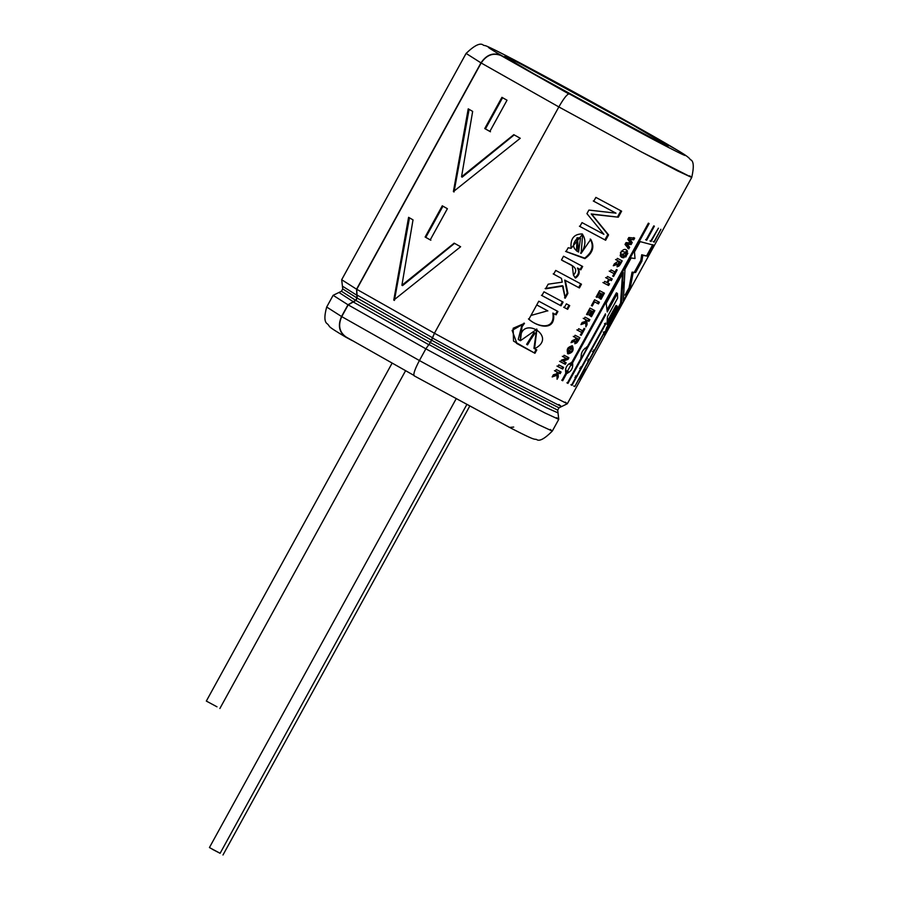 <?xml version="1.0" encoding="UTF-8"?>
<svg xmlns="http://www.w3.org/2000/svg" width="900" height="900" viewBox="0 0 900 900"><rect width="100%" height="100%" fill="white"/><g stroke="black" fill="none" stroke-linecap="round" stroke-linejoin="round"><path stroke-width="1.35" d="M392.062 363.229L206.325 701.066L217.001 706.815M456.12 398.846L209.43 847.553L220.106 853.301L466.774 404.618L220.106 853.301L212.299 849.262L220.106 853.301M572.186 95.085L577.373 97.954L572.186 95.085M346.185 337.072C339.356 332.257 337.871 325.44 341.73 316.609L419.456 360.562L341.73 316.609L348.188 304.875L425.902 348.84L348.188 304.875L353.228 301.973L428.827 344.734L353.228 301.973L355.894 300.442L430.38 342.562L355.894 300.442L357.176 298.091L431.662 340.223L357.176 298.091L357.03 295.054L432.63 337.815L357.03 295.054L356.749 289.294L481.162 62.989C486.562 54.979 493.166 52.492 500.963 55.53L539.561 77.141L515.97 63.292C496.879 52.155 502.2 54.315 531.934 69.773C566.291 87.93 614.509 114.638 633.746 125.584L518.591 62.797L505.238 56.453L515.97 63.292L501.086 55.305C483.986 45.337 478.395 40.928 520.403 63.146C561.983 85.129 620.347 117.461 643.635 130.703C620.347 117.461 561.983 85.129 520.403 63.146C478.395 40.928 483.986 45.337 501.086 55.305C493.166 52.223 486.45 54.742 480.971 62.876L466.099 53.415L480.971 62.876L356.558 289.192L356.85 295.234L342.484 286.2L356.85 295.234L356.985 297.99L342.731 288.923L356.985 297.99L355.691 300.33L341.449 291.262L355.691 300.33L353.272 301.725L339.019 292.511L353.272 301.725L347.985 304.774L333.124 295.312L347.985 304.774L341.539 316.496L326.678 307.035L341.539 316.496C337.624 325.474 339.12 332.415 346.061 337.298L352.091 340.537L346.061 337.298C339.12 332.415 337.624 325.474 341.539 316.496L347.985 304.774L355.691 300.33L356.985 297.99L356.558 289.192L341.685 279.72L356.558 289.192L480.971 62.876C486.45 54.742 493.166 52.223 501.086 55.305L569.048 94.039L500.963 55.53C493.166 52.492 486.562 54.979 481.162 62.989L558.877 106.942L481.162 62.989L356.749 289.294L434.464 333.248L356.749 289.294L357.176 298.091L355.894 300.442L348.188 304.875L341.73 316.609C337.871 325.44 339.356 332.257 346.185 337.072L414.259 375.581M425.126 237.026L442.282 205.808L447.39 208.699L430.223 239.906L425.126 237.026L425.801 237.375L442.957 206.167L425.801 237.375L425.126 237.026L430.223 239.906L447.39 208.699L442.282 205.808L425.126 237.026M461.543 176.805L513.788 134.674L520.256 138.274L453.386 191.632L468.225 108.844L472.657 111.397L461.543 176.805L462.195 177.143L514.226 134.876L462.195 177.143L461.543 176.805L472.657 111.397L468.225 108.844L453.386 191.632L520.256 138.274L513.788 134.674L461.543 176.805M401.906 285.278L454.162 243.146L460.62 246.746L393.761 300.105L408.589 217.316L413.021 219.87L401.906 285.278L402.559 285.615L454.59 243.349L402.559 285.615L401.906 285.278L413.021 219.87L408.589 217.316L393.761 300.105L460.62 246.746L454.162 243.146L401.906 285.278M507.015 100.226L489.859 131.434L484.751 128.554L501.919 97.335L507.015 100.226L501.919 97.335L484.751 128.554L485.438 128.903L502.594 97.695L485.438 128.903L484.751 128.554L489.859 131.434L507.015 100.226M434.43 333.236L516.803 378.113L567.315 403.762L516.803 378.113L434.43 333.236L430.335 342.551L425.858 348.817L419.411 360.551C414.866 369.169 413.111 374.254 414.135 375.806L414.135 375.806C413.111 374.254 414.866 369.169 419.411 360.551L501.784 405.428L538.279 424.586L552.308 431.077L538.279 424.586L501.784 405.428L419.411 360.551L425.858 348.817L508.23 393.694L544.725 412.853L558.754 419.344L544.725 412.853L508.23 393.694L425.858 348.817L428.929 344.509L511.099 389.261L546.39 407.723L557.955 412.864L546.39 407.723L511.099 389.261L428.929 344.509L430.335 342.551L509.287 385.571L557.707 410.152L509.287 385.571L430.335 342.551L431.618 340.211L510.57 383.231L559.001 407.812L510.57 383.231L431.618 340.211L432.506 338.029L510.379 380.475L561.42 406.564L510.379 380.475L432.506 338.029L434.43 333.236L558.844 106.931L434.43 333.236M689.681 175.815L691.729 177.458L677.711 170.966L641.216 151.808L558.844 106.931L641.216 151.808L691.729 177.458C694.192 166.624 693.709 160.684 690.3 159.615C689.67 158.13 685.969 155.34 679.185 151.256L584.651 97.864L514.316 59.929C482.85 43.583 486.45 46.125 483.525 45.292C480.577 42.39 474.772 45.09 466.099 53.415L341.685 279.72L342.731 288.923L341.449 291.262L333.124 295.312L326.678 307.035C324.09 316.519 324.338 322.144 327.409 323.899C331.245 327.589 324.9 324.697 345.634 337.061L346.061 337.298M617.614 298.181L617.423 293.434L607.252 311.929L606.195 303.368L623.194 272.441L621.686 303.817L604.53 335.025L606.465 327.994L616.556 309.645L616.961 307.44L607.039 324.484L607.455 316.676L617.614 298.181L607.455 316.676L607.039 324.484L617.164 306.067L616.061 305.46L607.331 321.356L616.061 305.46L617.164 306.067L616.961 307.44L616.556 309.645L606.465 327.994L604.53 335.025L621.686 303.817L620.561 303.199L606.184 329.366L620.561 303.199L621.686 303.817L623.194 272.441L606.195 303.368L607.252 311.929L617.423 293.434L616.376 292.849L607.061 309.78L616.376 292.849L617.423 293.434L617.614 298.181M654.379 226.192L646.695 240.176L646.043 239.963L653.771 225.889L654.379 226.192L653.771 225.889L646.043 239.963L646.695 240.176L645.649 239.602L646.695 240.176L654.379 226.192M658.418 228.15L650.587 241.369L658.418 228.15L651.082 241.504L649.991 240.896L651.082 241.504L658.418 228.15M660.904 229.275L653.873 242.078L660.904 229.275L654.199 242.111L653.085 241.504L654.199 242.111L660.904 229.275M585.9 369.214L580.028 379.901M588.352 361.249L604.643 331.605L574.774 386.584L588.352 361.249L574.774 386.584L573.66 385.976L574.774 386.584L588.634 361.361L587.531 360.754L588.634 361.361L594.518 350.674L593.404 350.055L594.518 350.674L604.418 332.651L603.315 332.044L604.418 332.651L588.352 361.249M581.827 367.47L571.556 385.121L605.678 323.055L581.827 367.47L580.748 366.874L581.827 367.47L605.621 324.191L572.006 385.335L570.926 384.739L572.006 385.335L575.944 378.169L574.864 377.561L575.944 378.169L581.827 367.47M605.52 315.079L567.967 383.377L567.36 383.085L581.22 357.863C580.725 353.07 582.694 349.504 587.104 347.164L605.419 313.841L605.52 315.079L605.419 313.841L587.104 347.164C582.694 349.504 580.725 353.07 581.22 357.863L567.36 383.085L567.967 383.377L566.921 382.804L567.967 383.377L581.839 358.155L580.793 357.581L581.839 358.155L587.711 347.468L586.665 346.882L587.711 347.468L605.52 315.079L605.002 314.786L605.52 315.079M572.535 362.88C573.334 367.841 571.376 371.407 566.651 373.567L562.714 380.745L561.949 380.351L565.886 373.185C564.817 368.066 566.775 364.5 571.77 362.486L648.36 223.166L649.125 223.549L572.535 362.88L571.545 362.317L572.535 362.88L649.125 223.549L648.36 223.166L571.77 362.486C566.775 364.5 564.817 368.066 565.886 373.185L561.949 380.351L562.714 380.745L561.724 380.183L562.714 380.745L566.651 373.567L565.661 373.016L566.651 373.567C571.376 371.407 573.334 367.841 572.535 362.88M516.442 343.294L534.285 352.901L536.141 349.537L534.285 352.901L534.949 353.284L536.794 349.92L534.566 348.728L536.929 329.152L520.447 340.706L518.22 339.446L521.572 326.509L524.025 323.089L521.572 326.509L524.475 323.359L522.011 326.779L520.447 340.706C518.76 313.346 559.271 336.319 534.566 348.728L536.794 349.92L534.949 353.284L513.517 341.1L513.169 328.252L524.475 323.359L512.111 330.379L517.005 343.631L534.949 353.284L516.488 343.316M553.5 313.459C556.166 332.032 536.94 326.835 528.908 319.196L538.796 301.196L557.933 311.468L556.087 314.843L553.5 313.459L556.087 314.843L557.933 311.468L538.796 301.196L536.738 304.942L547.639 310.804L530.955 315.461L528.908 319.196C536.94 326.835 556.166 332.032 553.5 313.459M563.096 302.085L561.038 305.82L541.901 295.56L543.96 291.814L563.096 302.085L543.96 291.814L541.901 295.56L561.038 305.82L541.44 295.279L561.038 305.82L563.096 302.085M562.241 282.15L561.488 278.381L553.658 274.162L555.716 270.428L581.467 284.209L579.409 287.955L565.301 280.429L567.9 293.355L565.211 298.226L563.017 286.065L545.614 288.81L548.156 284.186L562.241 282.15L548.156 284.186L545.614 288.81L563.017 286.065L545.141 288.529L562.421 285.716L565.211 298.226L567.9 293.355L564.716 280.08L567.9 293.355L567.236 292.973L564.559 297.844L567.236 292.973L564.716 280.08L579.409 287.955L564.716 280.08L579.409 287.955L581.467 284.209L555.716 270.428L553.658 274.162L561.488 278.381L553.196 273.892L561.488 278.381L562.241 282.15M575.561 278.055L573.424 275.231C581.321 266.434 566.618 263.666 561.488 259.931L563.535 256.219L582.671 266.479L580.815 269.854L578.059 268.38C580.174 271.991 579.33 275.209 575.561 278.055C579.33 275.209 580.174 271.991 578.059 268.38L580.815 269.854L577.429 268.009L580.815 269.854L582.671 266.479L563.535 256.219L561.488 259.931L572.332 265.781L573.424 275.231L575.561 278.055M588.319 242.876L590.794 239.389C594.821 246.656 592.852 253.069 584.899 258.626L566.055 251.618L568.17 247.759L571.129 248.333C570.195 238.838 573.863 234.034 582.131 233.921C586.136 239.265 585.799 245.756 581.13 253.384L588.319 242.876L581.13 253.384L580.545 253.035L581.13 253.384L582.649 234.191L571.129 248.333L568.17 247.759L566.055 251.618L584.899 258.626C592.852 253.069 594.821 246.656 590.794 239.389L588.319 242.876M618.311 217.192L591.727 214.256L608.58 234.9L605.633 240.266L579.881 226.474L582.008 222.604L603.911 234.338L586.935 213.638L588.904 210.071L615.982 213.165L593.741 201.251L595.867 197.393L621.619 211.174L618.311 217.192L591.221 213.953L607.849 234.484L604.901 239.839L579.409 226.204L605.633 240.266L604.901 239.839L607.849 234.484L608.58 234.9L591.221 213.953L618.311 217.192L621.619 211.174L595.867 197.393L593.741 201.251L615.982 213.165L593.28 200.97L615.982 213.165L588.904 210.071L586.935 213.638L603.911 234.338L582.008 222.604L579.881 226.474L605.633 240.266L608.58 234.9L591.727 214.256L618.311 217.192M569.711 305.606L567.653 309.341L564.311 307.564L566.37 303.829L569.711 305.606L566.37 303.829L564.311 307.564L567.653 309.341L563.625 307.17L567.653 309.341L569.711 305.606M630.551 242.888L627.806 239.366L628.808 237.544L634.691 238.095L633.746 239.816L629.82 239.355L632.25 242.528L631.148 244.541L627.053 244.271L629.663 247.241L628.74 248.917L625.016 244.44L626.029 242.618L630.551 242.888L626.029 242.618L625.016 244.44L628.74 248.917L629.663 247.241L628.729 246.701L627.806 248.377L628.729 246.701L629.663 247.241L626.141 243.754L628.729 246.701L626.141 243.754L631.148 244.541L626.141 243.754L631.148 244.541L632.25 242.528L631.316 241.999L630.202 244.013L631.316 241.999L632.25 242.528L628.92 238.838L631.316 241.999L628.92 238.838L633.746 239.816L628.92 238.838L633.746 239.816L634.691 238.095L628.808 237.544L627.806 239.366L630.551 242.888M620.831 253.935L621.742 254.453L626.591 252.821L623.891 257.738C616.05 257.996 623.419 244.721 627.502 251.156L626.591 252.821L625.646 252.292L626.591 252.821L627.502 251.156L621.045 256.252L623.891 257.738L622.957 257.197L623.891 257.738L624.814 256.061L622.136 254.7M615.116 265.196L617.04 264.06L617.141 266.884L622.181 260.854L617.366 258.356L616.455 260.021L618.525 261.101L614.396 263.767L613.305 265.759L615.116 265.196L613.305 265.759L614.396 263.767L618.525 261.101L616.455 260.021L617.366 258.356L622.181 260.854C619.155 266.985 617.445 268.054 617.04 264.06L616.129 263.543L613.811 264.825M625.77 257.006L625.039 256.635L625.781 255.274L626.524 255.656L625.77 257.006L624.825 256.466L625.77 257.006L626.524 255.656L625.781 255.274L625.039 256.635L625.77 257.006M626.377 254.194L627.12 252.833L627.851 253.215L627.109 254.576L626.377 254.194L627.109 254.576L627.851 253.215L627.12 252.833L626.377 254.194M611.021 269.91L615.049 272.002L616.399 269.561L617.175 269.955L613.575 276.514L612.799 276.109L614.137 273.668L610.11 271.575L611.021 269.91L610.11 271.575L614.137 273.668L609.21 271.069L614.137 273.668L612.799 276.109L613.575 276.514L612.63 275.974L613.575 276.514L617.175 269.955L616.399 269.561L615.049 272.002L611.021 269.91M609.491 279.641L607.702 282.904L609.536 283.849L608.625 285.514L603.81 283.028L604.721 281.363L606.881 282.488L608.681 279.225L606.521 278.1L607.433 276.435L612.236 278.933L611.325 280.597L608.546 279.157L611.325 280.597L612.236 278.933L607.433 276.435L606.521 278.1L608.681 279.225L605.621 277.594L608.681 279.225L606.881 282.488L604.721 281.363L603.81 283.028L608.625 285.514L602.921 282.521L608.625 285.514L609.536 283.849L606.78 282.386L607.702 282.904L609.491 279.641M599.602 290.678L604.418 293.175L601.054 299.272L600.278 298.879L602.719 294.435L601.684 293.895L599.411 298.035L598.601 297.608L600.874 293.479L599.535 292.781L597.004 297.382L596.16 296.944L599.602 290.678L596.16 296.944L597.004 297.382L596.104 296.865L597.004 297.382L599.535 292.781L598.635 292.275L600.874 293.479L598.635 292.275L600.874 293.479L598.601 297.608L599.411 298.035L598.489 297.506L599.411 298.035L601.684 293.895L600.761 293.377L602.719 294.435L600.761 293.377L602.719 294.435L600.278 298.879L601.054 299.272L600.12 298.744L601.054 299.272L604.418 293.175L599.602 290.678M598.455 303.907L594.54 301.871L592.268 306L591.424 305.561L594.607 299.767L599.377 302.231L598.455 303.907L593.64 301.365L598.455 303.907L599.377 302.231L594.607 299.767L591.424 305.561L592.268 306L591.367 305.494L592.268 306L594.54 301.871L598.455 303.907M594.821 310.613L591.469 316.721L590.692 316.316L593.134 311.873L592.099 311.344L589.826 315.473L589.016 315.045L591.278 310.916L589.95 310.23L587.419 314.82L586.575 314.381L590.018 308.115L594.821 310.613L590.018 308.115L586.575 314.381L587.419 314.82L586.519 314.314L587.419 314.82L589.95 310.23L589.05 309.713L591.278 310.916L589.05 309.713L591.278 310.916L589.016 315.045L589.826 315.473L588.904 314.944L589.826 315.473L592.099 311.344L591.176 310.815L593.134 311.873L591.176 310.815L593.134 311.873L590.692 316.316L591.469 316.721L590.524 316.181L591.469 316.721L594.821 310.613M586.867 320.265L587.081 324.697L585.844 326.936L585.754 322.897L580.95 324.596L582.143 322.447L585.709 321.379L585.63 319.624L584.123 318.836L585.045 317.171L589.849 319.657L588.938 321.322L585.945 319.736L585.81 324.776L586.136 324.169L587.081 324.697L586.136 324.169L585.945 319.736L588.938 321.322L585.945 319.736L588.938 321.322L589.849 319.657L585.045 317.171L584.123 318.836L585.63 319.624L583.234 318.33L585.63 319.624L585.709 321.379L582.143 322.447L580.95 324.596L585.754 322.897L584.831 322.38L581.512 323.595L584.831 322.38L585.754 322.897L585.844 326.936L587.081 324.697L586.867 320.265M578.689 328.714L582.716 330.806L584.066 328.365L584.842 328.77L581.242 335.317L580.466 334.924L581.805 332.471L577.778 330.379L578.689 328.714L577.778 330.379L581.805 332.471L576.877 329.884L581.805 332.471L580.466 334.924L581.242 335.317L580.298 334.789L581.242 335.317L584.842 328.77L584.066 328.365L582.716 330.806L578.689 328.714M572.839 342.09L574.774 340.954L574.92 343.8L579.915 337.736L575.1 335.25L574.189 336.915L576.248 337.984L575.201 339.379L572.119 340.661L571.028 342.652L572.839 342.09L571.028 342.652L572.119 340.661L575.201 339.379L576.248 337.984L574.189 336.915L575.1 335.25L579.915 337.736C576.911 343.856 575.201 344.936 574.774 340.954L573.863 340.436L571.545 341.707M572.49 345.904L572.4 345.848C574.144 350.134 572.681 352.811 568.024 353.869C566.168 349.515 567.63 346.849 572.4 345.848L567.945 353.824M568.012 359.381L562.995 361.125L566.156 362.756L565.301 364.309L560.498 361.811L561.42 360.146L566.438 358.47L563.243 356.816L564.097 355.264L568.901 357.761L568.012 359.381L567.079 358.853L562.095 360.608L562.995 361.125L562.095 360.608L567.079 358.853L568.012 359.381L568.901 357.761L564.097 355.264L563.243 356.816L566.438 358.47L562.354 356.31L566.438 358.47L561.42 360.146L560.498 361.811L565.301 364.309L559.597 361.316L565.301 364.309L566.156 362.756L562.995 361.125L568.012 359.381M562.691 369.056L557.887 366.57L558.799 364.894L563.614 367.391L562.691 369.056L556.988 366.064L562.691 369.056L563.614 367.391L558.799 364.894L557.887 366.57L562.691 369.056M558.09 372.6L558.304 377.032L557.077 379.271L556.988 375.233L552.173 376.942L553.365 374.794L556.931 373.725L556.852 371.959L555.345 371.171L556.267 369.506L561.071 372.004L560.16 373.669L557.179 372.082L557.033 377.111L557.37 376.504L558.304 377.032L557.37 376.504L557.179 372.082L560.16 373.669L561.071 372.004L556.267 369.506L555.345 371.171L556.852 371.959L554.456 370.665L556.852 371.959L556.931 373.725L553.365 374.794L552.173 376.942L556.988 375.233L556.065 374.715L552.735 375.93L556.065 374.715L556.988 375.233L557.077 379.271L558.304 377.032L558.09 372.6M640.136 241.616L634.466 251.933L635.018 258.536L634.466 251.933L640.136 241.616L653.884 245.261L647.842 256.241L642.791 255.364L641.925 261.023L635.659 272.419L633.139 272.756L630.158 288.405L623.385 300.735L624.971 269.224L631.159 257.963L635.018 258.536L631.159 257.963L624.971 269.224L623.385 300.735L630.158 288.405L629.044 287.786L625.016 295.099L629.044 287.786L630.158 288.405L633.139 272.756L632.059 272.149L629.044 287.786L632.059 272.149L635.659 272.419L632.059 272.149L635.659 272.419L641.925 261.023L640.822 260.415L634.567 271.811L640.822 260.415L641.925 261.023L642.791 255.364L641.711 254.768L640.822 260.415L641.711 254.768L647.842 256.241L641.711 254.768L647.842 256.241L653.884 245.261M643.635 130.703C669.712 145.384 699.795 163.069 677.678 152.1C656.123 141.446 598.477 110.093 569.171 93.814C567.146 94.061 563.704 98.438 558.844 106.931C563.704 98.438 567.146 94.061 569.171 93.814C598.477 110.093 656.123 141.446 677.678 152.1C699.795 163.069 669.712 145.384 643.635 130.703M633.746 125.584C655.29 137.711 680.13 152.325 661.86 143.257C644.062 134.46 596.43 108.551 572.22 95.108L658.069 141.356L668.194 146.036L633.746 125.584M528.986 71.123L635.704 129.656L528.986 71.123M539.561 77.141L569.959 94.14L539.561 77.141M513.697 427.061L509.558 427.41L414.135 375.806L511.616 428.49C534.623 440.348 533.498 438.964 536.479 439.425C539.201 441.731 544.477 438.952 552.308 431.077L558.754 419.344L557.707 410.152L559.001 407.812L567.315 403.762L691.729 177.458M550.26 429.446L552.308 431.077M556.684 417.701L558.754 419.344M558.911 404.483L561.42 406.564M565.279 402.131L567.315 403.762M642.398 132.953L648.36 136.339M652.759 244.643L646.717 255.623L652.759 244.643M559.215 373.129L557.179 372.082L559.215 373.129L560.137 371.464L559.215 373.129M562.669 366.851L561.757 368.527L562.669 366.851M565.211 362.228L564.368 363.78L565.211 362.228M567.967 357.221L567.079 358.853L567.967 357.221M571.489 347.591L568.924 352.114L571.489 347.591L570.566 347.074L571.489 347.591C563.153 349.729 574.267 355.455 571.489 347.591M567.506 353.509L570.712 352.069M572.377 349.099L571.984 345.69M568.913 352.114L567.304 349.267M568.181 347.715L570.566 347.074M576.248 337.984L573.289 336.409L576.248 337.984M573.863 340.436L574.774 340.954M576.101 337.86L578.216 339.007L576.101 337.86L578.216 339.007L575.775 342.022L577.024 338.389L576.09 337.894M574.751 341.426L575.483 341.426M576 342.09L578.216 339.007L577.024 338.389L575.775 342.022M582.536 330.716L581.625 332.37L582.536 330.716M588.915 319.129L587.992 320.794L588.915 319.129M593.865 310.118L592.954 311.771L593.865 310.118M598.433 301.702L597.521 303.379L598.433 301.702M603.45 292.68L602.539 294.334L603.45 292.68M610.391 280.058L608.569 279.124L610.391 280.058L611.303 278.392L610.391 280.058M608.591 283.32L607.68 284.985L608.591 283.32M614.869 271.901L613.957 273.566L614.869 271.901M626.164 254.036L627.109 254.576L626.164 254.036M616.129 263.543L617.04 264.06M618.525 261.101L615.566 259.515L618.525 261.101M618.367 260.977L620.482 262.114L618.367 260.977L620.482 262.114L618.266 265.207L617.827 264.454L619.29 261.495L618.367 260.977M618.266 265.207L620.482 262.114L619.29 261.495L618.03 265.129M623.869 255.532L622.957 257.197L623.869 255.532M626.569 250.627L625.646 252.292L626.569 250.627M621.405 254.273L620.415 252.63M621.214 251.201L625.646 252.292M633.746 237.566L632.801 239.276L633.746 237.566M568.98 305.179L566.933 308.925L568.98 305.179M620.899 210.757L617.591 216.776L620.899 210.757M579.96 237.915L576.99 237.791L580.466 238.219L578.587 252.045L576.9 251.1L576.99 237.791L576.866 251.078M565.582 251.347L584.685 258.109C592.29 252.315 594.124 245.959 590.186 239.04M576.495 250.864L576.99 237.791M578.587 252.045L577.496 238.095C571.939 243.821 572.31 248.479 578.587 252.045M582.008 266.096L580.163 269.471L582.008 266.096M574.909 277.673C578.666 274.838 579.51 271.62 577.429 268.009M561.499 259.909L571.961 265.567M580.736 283.793L578.689 287.539L580.736 283.793M562.433 301.702L560.385 305.438L562.433 301.702M555.424 314.46L552.87 313.088L555.424 314.46L557.28 311.085L555.424 314.46M528.435 318.915C536.434 326.576 555.48 331.526 552.87 313.088M536.749 304.92L547.594 310.77M534.566 348.728L533.936 348.356L534.566 348.728M535.061 333.157L534.004 332.539L535.061 333.146L527.186 344.689L534.566 332.876L534.004 332.539L526.635 344.351L527.186 344.678M533.936 348.356L536.67 329.006M526.849 344.475L534.004 332.539M534.566 332.876L527.546 344.88L534.566 332.876M571.32 364.196L567.079 371.846L571.32 364.196L570.33 363.645L571.32 364.196L567.101 371.858L571.32 364.196L568.26 364.219M565.751 373.016L568.418 371.723M571.939 365.423L571.691 362.52M566.663 371.396L565.481 369.067M586.575 348.829L582.345 356.479L586.575 348.829L585.54 348.255L586.575 348.829L582.367 356.49L586.575 348.829M581.04 357.559L582.75 356.546M586.867 349.155L586.834 347.175M584.798 348.289L586.597 348.84M604.541 323.584L605.621 324.191L604.541 323.584M580.77 368.887L576.54 376.537L580.77 368.887L579.69 368.28L580.77 368.887L576.562 376.549L580.77 368.887L579.712 368.291M575.325 377.392L576.416 376.47M580.658 368.82L580.871 367.414M593.55 352.136L589.32 359.786L593.539 352.125L592.436 351.517L593.539 352.125L589.331 359.798L593.539 352.125L592.447 351.517M579.791 377.786L580.916 378.405L585.135 370.744L584.01 370.125L585.135 370.744L580.916 378.405L585.135 370.744L584.01 370.125M622.496 273.713L620.561 303.199L623.374 282.218M454.039 191.97L469.114 109.316M394.414 300.442L409.478 217.789M430.853 240.232L425.801 237.375L430.853 240.232M490.489 131.76L485.438 128.903L490.489 131.76M219.87 708.514L405.551 370.755M222.975 855L469.699 406.204M345.769 336.836L414.225 375.559M574.864 341.505L575.786 342.034M617.13 264.623L618.053 265.14M621.034 256.241L620.123 255.724M621.99 254.599L621.079 254.081M621.641 254.396L620.73 253.879M581.164 253.406L580.579 253.058M572.366 265.804L571.781 265.455M547.852 310.928L547.267 310.59M567.079 371.846L566.089 371.295M582.345 356.479L581.299 355.905M576.54 376.537L575.46 375.93M589.32 359.786L588.206 359.168"/></g></svg>
